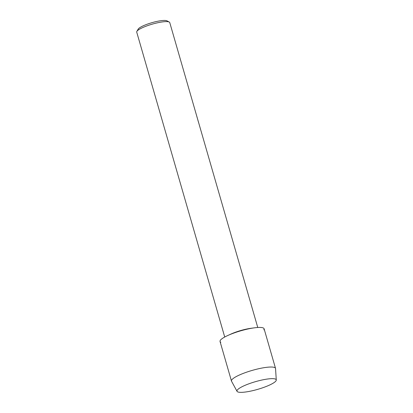 <?xml version="1.0" encoding="UTF-8"?>
<svg xmlns="http://www.w3.org/2000/svg" width="413" height="413" viewBox="0 0 413 413"><rect width="100%" height="100%" fill="white"/><g stroke="black" fill="none" stroke-linecap="round" stroke-linejoin="round"><path stroke-width="0.62" d="M276.023 380.801A20.438 4.006 163.9 0 0 273.659 378.711A20.438 4.006 163.9 0 0 255.502 381.653A20.438 4.006 163.9 0 0 238.564 388.839A20.438 4.006 163.9 0 0 237.196 390.202A20.438 4.006 163.9 0 0 253.443 390.486A20.438 4.006 163.9 0 0 276.023 380.801A20.438 4.006 163.9 0 0 276.276 380.006A20.438 4.006 163.9 0 0 273.659 378.711A20.438 4.006 163.9 0 0 255.502 381.653A20.438 4.006 163.9 0 0 238.564 388.839A20.438 4.006 163.9 0 0 237.196 390.202A20.438 4.006 163.9 0 0 237.041 391.333A20.438 4.006 163.9 0 0 256.003 389.831A20.438 4.006 163.9 0 0 276.023 380.801M263.835 329.837A22.921 4.491 163.9 0 0 254.325 327.839L250.872 328.304A17.191 3.371 163.9 0 0 230.991 334.045L227.821 335.49A22.921 4.491 163.9 0 0 220.294 340.384A22.921 4.491 163.9 0 0 220.836 342.253M254.325 327.839A22.921 4.491 163.9 0 0 227.821 335.49M257.758 327.488L169.758 22.596A17.191 3.371 163.9 0 0 169.237 22.049A17.191 3.371 163.9 0 0 152.443 24.088A17.191 3.371 163.9 0 0 136.909 31.321A17.191 3.371 163.9 0 0 136.868 31.388A17.191 3.371 163.9 0 0 136.724 32.131L224.724 337.023M197.76 119.703L198.663 122.8M196.867 116.58L197.084 117.364M169.237 22.049L166.94 20.836A15.281 2.994 163.9 0 0 152.015 22.653A15.281 2.994 163.9 0 0 138.205 29.08A15.281 2.994 163.9 0 0 138.169 29.142A15.281 2.994 163.9 0 0 138.133 29.204M276.276 380.006L275.548 368.541A22.921 4.491 163.9 0 0 275.517 368.35A22.921 4.491 163.9 0 0 254.656 369.723A22.921 4.491 163.9 0 0 231.724 379.975A22.921 4.491 163.9 0 0 231.471 381.06A22.921 4.491 163.9 0 0 231.543 381.24L237.041 391.333M275.517 368.35L264.088 328.753A22.921 4.491 163.9 0 0 243.226 330.132A22.921 4.491 163.9 0 0 220.294 340.384A22.921 4.491 163.9 0 0 220.041 341.468L231.471 381.06M138.169 29.142L136.868 31.388"/></g></svg>
